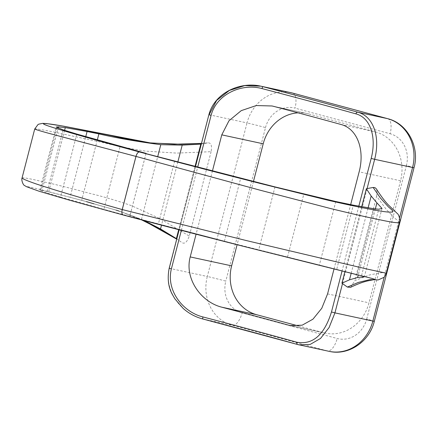 <?xml version="1.0" encoding="UTF-8"?>
<svg xmlns="http://www.w3.org/2000/svg" width="437" height="437" viewBox="0 0 437 437"><rect width="100%" height="100%" fill="white"/><g stroke="black" fill="none" stroke-linecap="round" stroke-linejoin="round"><path stroke-width="0.33" stroke-dasharray="2.19 1.64" d="M201.473 143.418L207.908 142.861L201.479 143.402M200.812 144.139L207.608 142.904C211.016 142.467 212.18 145.395 211.093 151.694L176.783 153.103L145.226 151.093C130.259 148.7 116.499 145.947 103.946 142.823L54.035 132.05C42.061 129.68 35.654 128.636 34.807 128.91M146.073 153.392L129.778 216.397L123.174 214.971C85.647 204.838 58.247 197.12 40.98 191.821C31.169 188.68 26.624 186.976 27.345 186.697C28.503 186.648 34.807 188.107 46.256 191.062L83.8 200.889L118.591 210.858L141.506 219.308L157.741 156.522M211.093 151.694L189.27 236.073C187.052 242.213 184.578 244.359 181.852 242.508L176.379 238.613M22.069 177.914L22.134 177.837C23.106 177.438 29.487 178.602 41.269 181.333C53.445 183.928 69.958 188.03 90.798 193.64C103.394 196.645 116.848 200.605 131.149 205.532L159.855 218.571L189.27 236.073M141.708 219.926L132.4 215.856L114.166 209.552L93.933 203.828M86.488 201.648L83.8 200.889M76.825 134.072L60.535 197.071L103.837 209.339L120.131 146.34M56.996 127.648L40.739 190.505L46.814 192.799L63.092 129.849M64.589 130.33L48.687 191.832L42.067 190.27L58.137 128.139M97.304 139.982L81.692 200.343L70.067 197.295L85.745 136.683M144.363 220.636L141.506 219.308M177.875 161.87L161.504 225.164M129.778 216.397L103.837 209.339M60.535 197.071L46.814 192.799M42.067 190.27C39.789 189.789 39.346 189.866 40.739 190.505L39.947 190.008L56.231 127.047M48.687 191.832L70.067 197.295M195.06 166.388L178.695 229.671M81.692 200.343L89.148 202.391M350.6 287.333L354.817 280.641L369.391 274.982L380.796 272.748C384.817 272.759 386.625 272.901 386.226 273.18M358.711 275.179L372.559 278.577M399.38 222.362C399.724 222.204 398.222 220.854 394.879 218.309L386.324 209.514L376.639 196.262L354.817 280.641M361.694 206.75L344.908 271.645M376.639 196.262L377.164 192.231L376.328 188.822M146.045 153.387L129.756 216.386L123.147 214.966M129.756 216.386L224.405 241.191L336.709 269.372L353.32 205.161M335.802 201.517L319.403 264.937M374.056 208.771L357.04 274.556L361.541 275.687L378.726 209.23M372.215 278.489L364.043 276.512M351.19 273.251L368.101 207.854M375.345 208.941L358.242 275.059M336.709 269.372L357.04 274.556M208.897 114.707L169.392 268.307C163.662 290.834 181.36 313.673 202.648 318.934L232.347 325.341A14.235 6.304 105.1 0 0 242.076 312.887L337.178 338.495A26.439 23.702 -77.8 0 0 366.692 319.065A14.235 0.284 -165.5 0 1 374.312 321.299M298.411 325.947L323.599 332.732A40.679 36.468 -77.8 0 0 325.204 333.12A40.679 36.468 -77.8 0 0 369.003 302.841L400.571 180.776A40.679 36.468 -77.8 0 0 375.53 131.919L308.609 113.904A40.679 36.468 -77.8 0 0 307.003 113.511A40.679 36.468 -77.8 0 0 298.083 112.833M253.465 181.442L237.1 244.72M212.448 170.916L196.087 234.194M334.048 268.881L350.665 204.636M224.405 241.191L240.7 178.192M174.658 161.018L158.363 224.017M287.551 256.956L303.808 194.099M274.982 186.899L258.704 249.844M329.056 351.332A40.679 36.468 102.2 0 1 327.45 350.944A14.235 6.304 105.1 0 0 337.178 338.495M297.668 344.52A169.835 3.414 -165.5 0 1 297.75 344.542L327.45 350.944L232.347 325.341A40.679 36.468 102.2 0 1 207.307 276.484A14.235 0.284 -165.5 0 1 225.803 281.133A26.439 23.702 -77.8 0 0 242.076 312.887M169.185 268.269L207.307 276.484L247.02 122.923A14.235 0.284 -165.5 0 1 265.516 127.571L225.803 281.133M292.697 93.103A14.235 6.304 -74.9 0 1 295.03 108.141A26.439 23.702 -77.8 0 0 265.516 127.571M209.105 114.745L247.02 122.923A40.679 36.468 102.2 0 1 290.818 92.639M387.663 118.667A14.235 6.304 -74.9 0 1 390.132 133.744L295.03 108.141M414.025 167.737A14.235 0.284 14.5 0 0 406.405 165.503A26.439 23.702 -77.8 0 0 390.132 133.744M366.692 319.065L406.405 165.503M399.533 217.894L384.26 276.954M342.51 283.602L367.085 188.576M358.821 206.22L342.089 270.924M181.35 230.365L197.715 167.081M291.599 325.833L323.599 332.732M327.575 293.904L369.003 302.841M400.571 180.776L359.143 171.845M273.862 106.41L308.609 113.904M340.784 124.425L375.53 131.919M141.659 219.915L118.678 210.929M116.226 210.17L114.123 209.542M96.948 204.707L83.74 200.873M114.166 209.552L118.591 210.858M96.91 204.696L104.339 206.827M382.02 208.433L364.338 276.807M179.137 229.791L195.503 166.502M290.266 325.587L325.204 333.12M272.06 105.978L307.003 113.511"/><path stroke-width="0.66" d="M34.807 128.91C34.255 129.15 39.335 130.729 50.047 133.646L135.989 156.419C136.89 153.458 138.048 151.978 139.463 151.972C101.837 141.812 74.465 134.104 57.356 128.844M57.269 128.822C47.256 125.812 42.684 124.092 43.547 123.671M43.634 123.693C44.82 123.239 51.287 124.042 63.048 126.091M63.054 126.096L111.544 135.705C124.092 138.666 137.322 141.096 151.24 143.014L181.437 144.259L201.473 143.418M123.174 214.971C121.912 214.392 121.601 212.595 122.245 209.574L135.989 156.419M139.463 151.972L146.073 153.392L76.825 134.072L63.092 129.849L56.231 127.047L58.471 126.85L65.293 127.615L64.589 130.33M122.245 209.574L108.381 205.652C76.464 196.557 52.631 189.401 36.877 184.174C26.515 180.59 21.599 178.476 22.134 177.837M141.659 219.915L147.176 222.526L176.717 239.143L159.543 228.917L141.708 219.926M93.933 203.828L86.488 201.648M58.137 128.139L58.471 126.85M85.745 136.683L87.083 131.51L98.877 133.886L97.304 139.982M161.504 225.164L160.526 228.95L144.363 220.636M157.741 156.522L160.8 144.691L182.202 145.133L177.875 161.87M65.293 127.615L87.083 131.51M98.877 133.886C116.013 137.901 136.655 141.506 160.8 144.691M182.202 145.133L200.812 144.139L195.06 166.388M160.526 228.95L176.379 238.613L178.695 229.671M372.559 278.577L375.367 279.593L369.522 279.696L358.329 282.439L347.399 287.076L350.6 287.333C357.346 284.066 363.191 281.892 368.118 280.816L373.575 279.762L378.224 279.915L383.779 277.451C384.26 277.391 385.084 275.982 386.264 273.212M386.226 273.18L367.233 269.094L246.386 240.579L122.218 209.569C121.573 212.579 121.885 214.381 123.147 214.966C161.772 225.334 201.834 235.783 243.333 246.299M243.354 246.31L311.439 263.183M311.379 263.167L358.711 275.179M122.218 209.569L135.962 156.408L259.48 190.035L330.225 208.449C351.097 213.562 367.686 217.347 379.993 219.811C391.825 222.378 398.287 223.231 399.38 222.362L386.27 273.223M344.908 271.645L341.925 283.187L347.399 287.076M368.101 207.854L371.166 196.011L366.359 188.713L361.694 206.75M366.359 188.713L373.154 187.473L380.223 197.781L388.362 206.854C391.563 209.558 393.103 211.098 392.972 211.475C392.147 212.672 386.161 212.207 375.006 210.082C363.387 208.067 347.612 204.756 327.668 200.162L259.644 183.311C218.112 172.779 178.045 162.329 139.441 151.961C138.026 151.961 136.868 153.447 135.962 156.408M399.462 222.209C400.319 221.652 399.369 214.714 397.173 213.403L388.083 204.658C384.402 200.67 380.485 195.394 376.328 188.822L374.913 187.61L373.154 187.473M139.441 151.961L274.982 186.899L335.802 201.517L353.32 205.161L374.056 208.771L378.726 209.23L382.02 208.433L376.913 202.877L375.345 208.941M371.166 196.011L376.913 202.877M358.242 275.059L357.613 277.495L349.485 279.827L351.19 273.251M364.043 276.512L364.338 276.807L357.613 277.495M349.485 279.827L341.925 283.187M342.089 270.924L331.47 311.985C324.347 334.928 312.805 345.012 296.854 342.237A2.032 1.442 105.7 0 0 297.712 344.531A2.032 1.442 105.7 0 0 297.75 344.542L299.094 344.875L310.226 344.394L320.529 338.451L329.077 327.57L334.939 312.876L372.854 321.053A40.679 36.468 102.2 0 1 329.056 351.332C348.409 355.997 369.56 341.652 374.312 321.299A14.235 0.284 -165.5 0 1 372.854 321.053L384.26 276.954M298.083 112.833A40.679 36.468 -77.8 0 0 263.205 143.795L253.465 181.442M237.1 244.72L231.637 265.854A40.679 36.468 -77.8 0 0 256.677 314.711L298.411 325.947M292.697 93.103A14.235 6.304 -74.9 0 0 292.566 93.065L387.663 118.667A14.235 6.304 -74.9 0 0 387.526 118.635L292.429 93.026A14.235 6.304 -74.9 0 1 292.566 93.065L290.818 92.639A40.679 36.468 102.2 0 1 292.429 93.026L262.73 86.624L261.954 88.569A167.797 3.37 -165.5 0 1 355.915 113.866A2.032 1.442 -74.3 0 1 357.827 112.227A169.835 3.414 14.5 0 0 262.73 86.624L260.856 86.176L244.786 85.592L229.376 90.432L216.648 100.412L209.105 114.745M355.915 113.866C370.407 117.619 376.743 137.043 371.188 158.423L374.651 159.314C380.501 136.814 373.411 116.264 357.827 112.227L387.526 118.635A40.679 36.468 102.2 0 1 412.566 167.491A14.235 0.284 14.5 0 0 414.025 167.737C419.924 147.067 407.568 123.491 387.663 118.667M296.854 342.237A167.797 3.37 14.5 0 0 202.894 316.94L202.648 318.934A169.835 3.414 -165.5 0 1 297.668 344.52M202.894 316.94C182.77 311.974 165.945 290.288 171.386 268.881L169.185 268.269L179.137 229.791M197.715 167.081L211.104 115.319C216.703 93.939 241.967 83.035 261.954 88.569M350.665 204.636L359.143 171.845C364.955 150.12 357.477 128.647 340.784 124.425A167.797 3.37 14.5 0 0 273.862 106.41L272.06 105.978L256.279 105.546L241.246 110.637L228.966 120.77L221.778 134.858L212.448 170.916M196.087 234.194L190.21 256.923C184.348 278.669 201.069 302.104 221.925 307.222A167.797 3.37 -165.5 0 1 288.852 325.237L290.266 325.581L302.175 325.183L312.963 319.174L321.763 308.293L327.575 293.904L334.048 268.881M367.085 188.576L374.651 159.314L412.566 167.491L399.533 217.894M331.47 311.985L334.939 312.876L342.51 283.602M371.188 158.423L358.821 206.22M211.104 115.319L208.897 114.707C214.572 92.846 240.11 81.353 260.873 86.182L290.818 92.639M171.386 268.881L181.35 230.365M190.21 256.923L231.637 265.854M221.778 134.858L263.205 143.795M221.925 307.222L256.677 314.711M288.852 325.237L291.599 325.833M201.479 143.402L174.303 144.215L150.126 142.872L63.753 126.2L46.453 123.556L42.717 123.354L38.735 124.163L37.964 124.589L34.763 128.959M34.731 128.948L22.069 177.914C21.107 179.749 23.101 185.386 24.8 185.654L26.482 186.675L39.128 191.253L69.221 200.097L123.125 214.96M118.678 210.929L116.226 210.17M123.103 214.955L245.452 246.839L372.685 278.609M372.81 278.648L372.215 278.489M414.025 167.737L374.312 321.299M169.185 268.269C167.234 278.402 168.289 287.125 172.347 294.445L174.849 298.804L183.147 308.413C188.866 313.471 195.366 316.983 202.642 318.934L297.712 344.531L329.056 351.332M195.503 166.502L208.897 114.707"/></g></svg>
